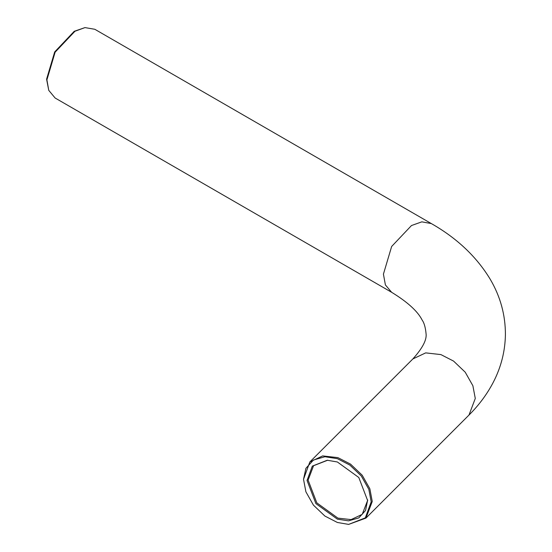 <?xml version="1.0" encoding="UTF-8"?>
<svg xmlns="http://www.w3.org/2000/svg" width="552" height="552" viewBox="0 0 552 552"><rect width="100%" height="100%" fill="white"/><g stroke="black" fill="none" stroke-linecap="round" stroke-linejoin="round"><path stroke-width="0.83" d="M367.673 500.664L358.793 477.494L337.362 461.983L327.253 460.244L312.315 466.116L307.043 480.454L315.923 503.624L337.362 519.142L348.519 520.853L358.793 517.914L365.548 510.476L367.673 499.96M367.673 500.312L362.209 514.354L351.093 519.604L337.893 518.114L316.827 502.872L308.106 480.102L313.57 465.716L327.612 460.251M371.199 501.844L365.32 517.852L348.643 524.4L337.362 522.468L324.907 516.072L313.432 505.142L305.898 491.818L303.524 479.281L305.898 468.331L313.432 460.03L324.907 456.745L337.362 458.657L349.816 465.053L361.291 475.976L368.826 489.307L371.199 501.844M348.643 524.4L365.948 518.093L372.255 501.485L369.847 488.755L362.195 475.224L350.541 464.122L337.893 457.629L322.658 455.911L309.831 461.969L303.524 479.281M84.98 27.6L74.216 31.312L54.682 51.936L46.589 79.171L48.755 90.349L46.906 79.854L55.124 52.192L74.968 31.25L84.98 27.6L94.813 29.284L431.333 223.574L421.818 221.849L411.488 225.533L391.644 246.482L383.426 274.137L385.399 284.929L391.644 292.305L55.124 98.014L48.755 90.349M309.831 461.969L412.861 358.945L425.682 352.88L440.917 354.598L453.571 361.091L465.219 372.193L472.878 385.731L475.286 398.461L468.979 415.063C478.888 405.209 486.947 394.363 493.164 382.515C501.043 367.391 505.128 351.424 505.411 334.622C505.446 314.944 500.367 296.458 490.176 279.174C476.562 256.701 456.946 238.167 431.333 223.574M365.948 518.093L468.979 415.063M412.861 358.945C422.57 348.16 426.965 339.694 426.047 333.546C425.433 327.308 424.129 322.81 422.135 320.056C417.712 311.293 407.548 302.041 391.644 292.305"/></g></svg>
